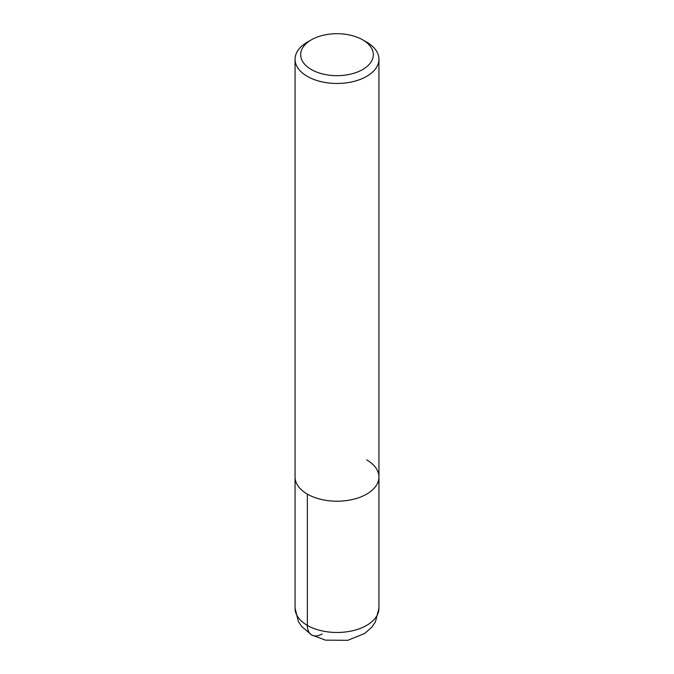 <?xml version="1.0" encoding="UTF-8"?>
<svg xmlns="http://www.w3.org/2000/svg" width="674" height="674" viewBox="0 0 674 674"><rect width="100%" height="100%" fill="white"/><g stroke="black" fill="none" stroke-linecap="round" stroke-linejoin="round"><path stroke-width="1.01" d="M322.172 633.948A20.97 12.107 -60 0 1 307.344 625.388A41.94 24.213 0 0 0 353.05 630.637A41.94 24.213 0 0 0 378.94 608.26L375.435 621.891L371.905 627.047L364.769 633.442L347.792 640.3L325.475 640.148L311.691 634.984L301.607 626.458L298.38 621.554L295.06 608.26L295.06 476.998A41.94 24.213 0 0 0 337 501.212A41.94 24.213 0 0 0 378.94 477.007A41.94 24.213 0 0 0 366.656 459.879M311.304 69.523A36.345 20.987 0 0 0 362.696 69.523A36.345 20.987 0 0 0 362.705 39.85A36.345 20.987 0 0 0 311.295 39.85A36.345 20.987 0 0 0 311.304 69.523M362.705 39.85L366.656 42.125A41.94 24.213 180 0 1 378.94 59.253A41.94 24.213 180 0 1 353.05 81.621A41.94 24.213 180 0 1 307.344 76.373A41.94 24.213 180 0 1 295.06 59.253A41.94 24.213 180 0 1 307.344 42.125L311.295 39.85M295.06 59.253L295.06 476.998A41.94 24.213 0 0 0 337 501.212A41.94 24.213 0 0 0 378.94 477.007M295.06 608.26A41.94 24.213 0 0 0 307.344 625.388L307.344 494.126M378.94 608.26L378.94 59.253"/></g></svg>
